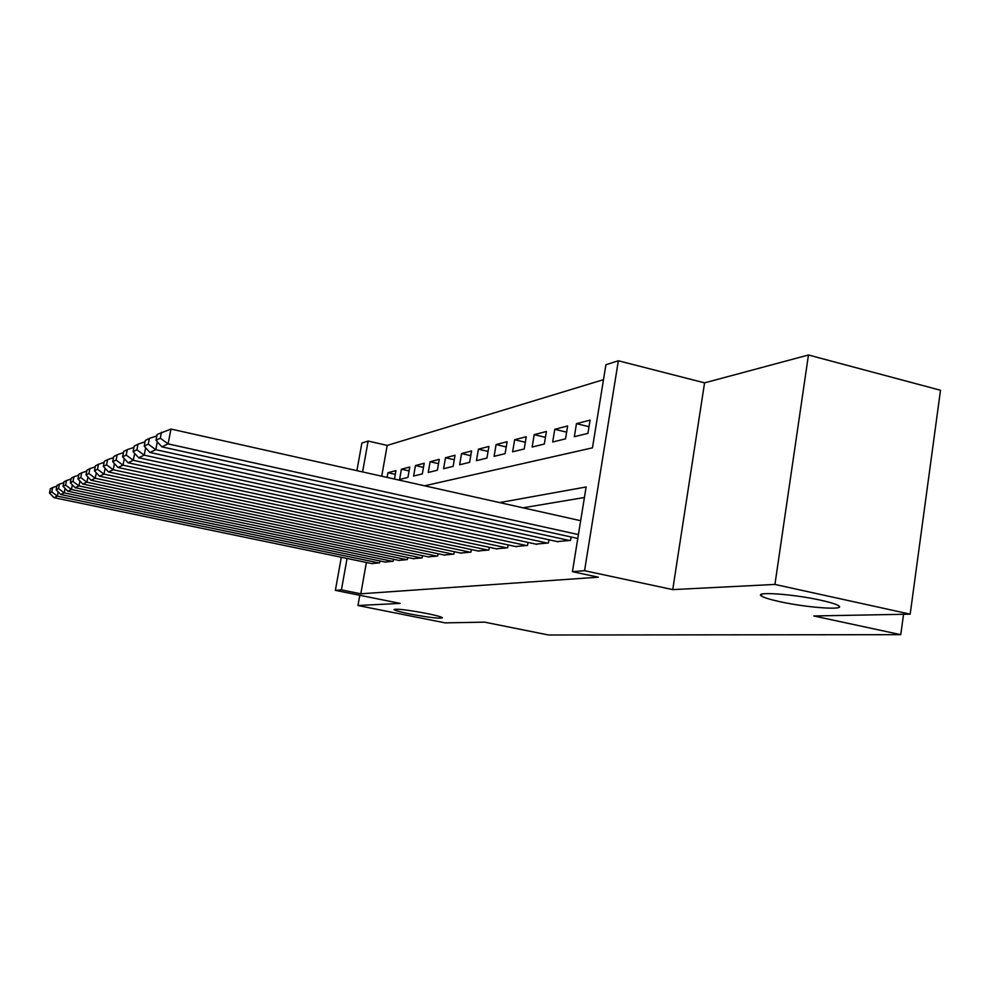 <?xml version="1.0" encoding="UTF-8"?>
<svg xmlns="http://www.w3.org/2000/svg" width="990" height="990" viewBox="0 0 990 990"><rect width="100%" height="100%" fill="white"/><g stroke="black" fill="none" stroke-linecap="round" stroke-linejoin="round"><path stroke-width="1.49" d="M779.687 601.635C770.059 599.519 763.995 597.651 761.496 596.029C753.316 591.29 793.064 593.988 820.896 600.249C830.09 602.291 835.944 604.086 838.468 605.645C847.019 610.607 806.825 607.724 779.687 601.635M410.07 613.998C400.492 612.055 395.134 610.595 394.008 609.617C396.198 608.541 407.039 609.815 426.554 613.441C436.021 615.372 441.305 616.82 442.419 617.76C440.216 618.849 429.437 617.599 410.07 613.998M424.562 485.793L592.466 447.839L605.905 364.765L618.342 360.768L584.558 570.698L572.418 571.663L586.13 486.981L499.604 502.586M704.571 382.858L672.742 589.607L774.935 584.434L910.181 614.159L940.5 390.258L808.459 355.002L704.571 382.858L618.342 360.768M356.907 470.646L361.87 443.05L368.132 441.045L362.588 471.921M603.492 379.665L387.201 445.426L368.132 441.045M774.935 584.434L808.459 355.002M359.791 595.287L357.959 605.521L400.121 603.393L335.375 590.374L341.327 557.259M910.181 614.159L813.792 615.966L900.776 634.677L548.584 634.998L484.531 622.141L445.116 622.871L357.959 605.521M557.197 541.58L570.549 540.367L571.094 536.988M535.825 544.116L548.448 542.966L548.967 539.785M515.555 546.529L527.534 545.428L528.029 542.433M496.337 548.807L507.697 547.767L508.167 544.933M478.059 550.972L488.862 549.982L489.32 547.297M460.672 553.039L470.955 552.098L471.389 549.549M444.114 555.006L453.915 554.103L454.323 551.69M428.324 556.875L437.667 556.021L438.063 553.719M413.238 558.669L422.161 557.84L422.544 555.662M398.821 560.377L407.348 559.585L407.719 557.506M385.036 562.011L393.191 561.256L393.55 559.276M395.295 474.358L387.944 472.7L395.95 470.621L394.466 479.061M409.068 470.931L401.408 469.198L409.761 467.032L407.93 477.428L399.589 479.469L401.408 469.198M423.473 467.367L415.454 465.548L424.178 463.283L422.322 473.913L413.61 476.042L415.454 465.548M438.508 463.642L430.13 461.736L439.263 459.36L437.37 470.225L428.262 472.453L430.13 461.736M454.262 459.756L445.488 457.739L455.041 455.252L453.123 466.364L443.582 468.703L445.488 457.739M470.757 455.685L461.563 453.556L471.574 450.945L469.619 462.33L459.632 464.78L461.563 453.556M488.058 451.415L478.405 449.175L488.911 446.44L486.932 458.098L476.45 460.659L478.405 449.175M506.236 446.948L496.089 444.572L507.115 441.701L505.098 453.643L494.097 456.341L496.089 444.572M525.331 442.258L514.652 439.746L526.259 436.726L524.205 448.965L512.634 451.799L514.652 439.746M545.441 437.332L534.192 434.66L546.406 431.479L544.327 444.04L532.137 447.035L534.192 434.66M566.626 432.16L554.771 429.314L567.654 425.96L565.538 438.855L552.668 441.998L554.771 429.314M589 426.69L576.465 423.658L590.065 420.119L587.924 433.373L574.336 436.701L576.465 423.658M387.201 445.426L381.719 476.202M387.115 477.415L387.944 472.7M366.387 562.444L360.805 593.802L598.344 577.195L572.418 571.663M584.422 497.5L522.992 507.808M371.832 563.57L379.64 562.852L379.974 560.959M900.776 634.677L903.548 614.283M672.742 589.607L584.558 570.698M360.805 593.802L341.426 589.892L335.375 590.374M347.069 558.447L341.426 589.892M372.438 563.706L54.029 497.685L57.346 496.126L58.2 491.906M378.984 562.926L57.346 496.126L51.789 491.919L52.668 487.575L50.379 488.751L49.5 493.045L51.789 491.919M49.5 493.045L54.029 497.685M56.863 486.177L52.668 487.575M385.667 562.147L60.736 494.517L64.214 492.884L65.117 488.454M392.498 561.342L64.214 492.884L58.521 488.59L59.425 484.147L57.024 485.372L56.133 489.765L58.521 488.59M56.133 489.765L60.736 494.517M63.806 482.675L59.425 484.147M399.49 560.513L67.778 491.201L71.416 489.493L72.357 484.828M406.63 559.672L71.416 489.493L65.575 485.088L66.491 480.546L63.979 481.833L63.075 486.338L65.575 485.088M63.075 486.338L67.778 491.201M71.094 478.999L66.491 480.546M413.931 558.818L75.141 487.736L78.965 485.929L79.955 481.016M421.406 557.927L78.965 485.929L72.975 481.425L73.916 476.772L71.28 478.121L70.34 482.724L72.975 481.425M70.34 482.724L75.141 487.736M78.742 475.15L73.916 476.772M429.054 557.036L82.875 484.085L86.885 482.192L87.924 477.007M436.875 556.108L86.885 482.192L80.747 477.576L81.7 472.812L78.928 474.222L77.975 478.95L80.747 477.576M77.975 478.95L82.875 484.085M86.786 471.104L81.7 472.812M444.881 555.167L91.006 480.249L95.213 478.269L96.315 472.787M453.074 554.202L95.213 478.269L88.902 473.542L89.892 468.654L86.972 470.139L86.006 474.977L88.902 473.542M86.006 474.977L91.006 480.249M95.238 466.859L89.892 468.654M461.476 553.212L99.544 476.227L103.987 474.123L105.138 468.332M470.089 552.197L103.987 474.123L97.503 469.285L98.505 464.273L95.436 465.832L94.446 470.795L97.503 469.285M94.446 470.795L99.544 476.227M104.136 462.38L98.505 464.273M478.9 551.158L108.541 471.983L113.231 469.767L114.444 463.629M487.946 550.093L113.231 469.767L106.561 464.805L107.588 459.657L104.346 461.303L103.331 466.401L106.561 464.805M103.331 466.401L108.541 471.983M113.528 457.652L107.588 459.657M497.215 549.005L118.045 467.503L122.983 465.164L124.27 458.655M506.732 547.878L122.983 465.164L116.115 460.065L117.167 454.781L113.751 456.514L112.712 461.748L116.115 460.065M112.712 461.748L118.045 467.503M123.441 452.665L117.167 454.781M516.495 546.728L128.069 462.775L133.291 460.3L134.665 453.371M526.519 545.552L133.291 460.3L126.213 455.066L127.289 449.633L123.688 451.465L122.612 456.848L126.213 455.066M122.612 456.848L128.069 462.775M133.947 447.393L127.289 449.633M536.803 544.339L138.674 457.776L144.206 455.165L145.666 447.765M547.383 543.089L144.206 455.165L136.917 449.769L138.018 444.176L134.195 446.119L133.093 451.663L136.917 449.769M133.093 451.663L138.674 457.776M145.06 441.8L138.018 444.176M558.236 541.815L149.911 452.467L155.789 449.695L157.336 441.812M569.411 540.49L155.789 449.695L148.252 444.151L149.379 438.397L145.332 440.463L144.206 446.156L148.252 444.151M144.206 446.156L149.911 452.467M156.866 435.872L149.379 438.397M577.789 538.461L161.84 446.849L168.077 443.904L170.973 429.054L157.15 434.449L155.999 440.315L160.306 438.186L161.457 432.259M580.66 520.715L170.973 429.054M578.42 534.588L168.077 443.904L160.306 438.186M155.999 440.315L161.84 446.849M761.496 596.029L761.755 594.186"/></g></svg>
